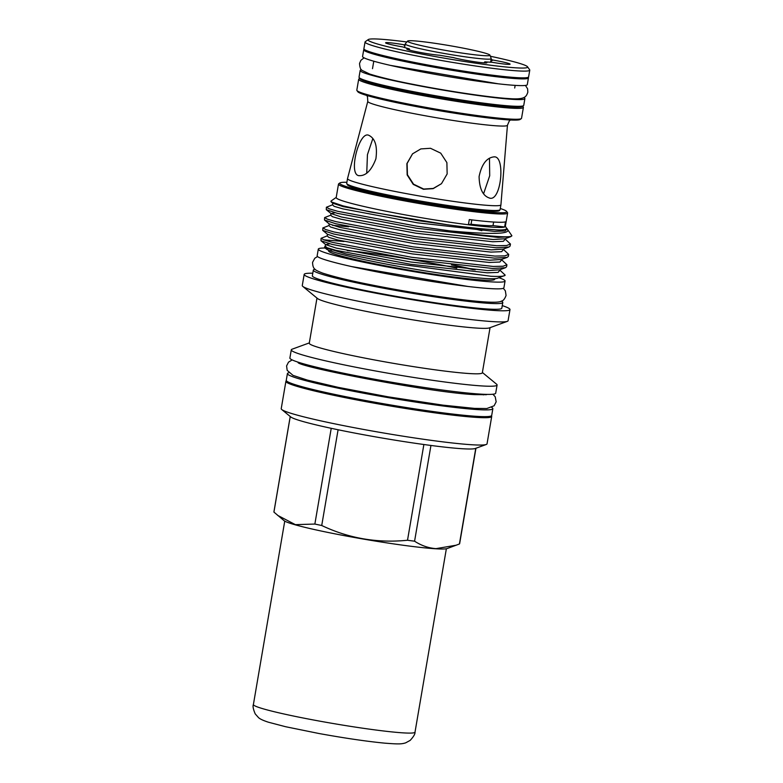 <?xml version="1.0" encoding="UTF-8"?>
<svg xmlns="http://www.w3.org/2000/svg" width="783" height="783" viewBox="0 0 783 783"><rect width="100%" height="100%" fill="white"/><g stroke="black" fill="none" stroke-linecap="round" stroke-linejoin="round"><path stroke-width="1.17" d="M528.134 77.331A83.556 5.383 -170.3 0 1 528.437 77.918L527.292 84.652A83.556 5.383 -170.3 0 1 515.155 85.376A83.556 5.383 -170.3 0 1 422.135 71.938A83.556 5.383 -170.3 0 1 362.568 56.493L363.723 49.769A83.556 5.383 -170.3 0 1 364.203 49.319M528.437 77.918A83.556 5.383 -170.3 0 1 516.3 78.652A83.556 5.383 -170.3 0 1 423.29 65.204A83.556 5.383 -170.3 0 1 363.723 49.769M497.88 75.843A71.713 4.62 -170.3 0 1 393.223 57.962A71.713 4.62 -170.3 0 0 497.88 75.843M361.511 69.785A83.556 5.383 9.7 0 0 360.18 70.47A83.556 5.383 9.7 0 0 419.747 85.915A83.556 5.383 9.7 0 0 512.767 99.353A83.556 5.383 9.7 0 0 524.894 98.629A83.556 5.383 9.7 0 0 523.876 97.532M360.18 70.47L359.035 77.204A83.556 5.383 9.7 0 0 418.592 92.648A83.556 5.383 9.7 0 0 511.612 106.087A83.556 5.383 9.7 0 0 523.749 105.362L524.894 98.629M288.898 372.757A104.208 6.714 9.7 0 0 287.41 373.589A104.208 6.714 9.7 0 0 361.707 392.851A104.208 6.714 9.7 0 0 477.718 409.607A104.208 6.714 9.7 0 0 492.85 408.706A104.208 6.714 9.7 0 0 491.724 407.424M287.41 373.589L286.265 380.313A104.208 6.714 9.7 0 0 360.552 399.575A104.208 6.714 9.7 0 0 476.573 416.341A104.208 6.714 9.7 0 0 491.704 415.43L492.85 408.706M361.58 392.029A92.629 5.97 9.7 0 0 416.771 401.464M483.894 55.642A41.822 2.692 -170.3 0 1 436.601 48.771A41.822 2.692 -170.3 0 1 407.571 41.088A41.822 2.692 -170.3 0 1 413.6 40.824A41.822 2.692 -170.3 0 1 459.415 47.411A41.822 2.692 -170.3 0 1 489.962 55.172A41.822 2.692 -170.3 0 1 483.894 55.642M407.571 41.088L405.261 43.868A43.633 2.809 9.7 0 0 405.212 43.965A43.633 2.809 9.7 0 0 436.317 52.03A43.633 2.809 9.7 0 0 484.892 59.048A43.633 2.809 9.7 0 0 491.225 58.666A43.633 2.809 9.7 0 0 491.215 58.559L489.962 55.172M423.446 189.29L433.165 188.644L441.485 183.682L447.152 173.943L446.887 162.61L440.731 153.155L430.513 148.29L420.833 148.917L412.533 153.84L406.876 163.637L407.17 174.952L413.248 184.397L423.446 189.29M358.575 175.617C365.602 176.302 371.377 170.704 375.889 158.851C377.602 146.215 375.194 138.346 368.685 135.253C359.123 130.888 348.288 173.757 358.575 175.617L359.074 175.735M367.795 101.35A70.842 4.561 -170.3 0 0 418.102 114.435A70.842 4.561 -170.3 0 0 497.166 125.867A70.842 4.561 -170.3 0 0 507.453 125.221L500.924 204.803A77.82 5.011 -170.3 0 1 500.924 204.833A77.82 5.011 -170.3 0 1 489.62 205.508A77.82 5.011 -170.3 0 1 402.991 192.99A77.82 5.011 -170.3 0 1 347.515 178.612A77.82 5.011 -170.3 0 1 347.525 178.583L367.795 101.35L367.472 96.74L366.738 95.438M494.23 156.845C486.752 157.54 481.702 164.117 479.088 176.576C479.411 189.29 483.15 196.523 490.305 198.265C501.384 200.047 505.436 156.062 494.23 156.845L494.748 156.903M489.786 198.207L490.305 198.265M522.545 106.028L523.279 107.056A83.556 5.383 -170.3 0 1 523.396 107.428A83.556 5.383 -170.3 0 1 511.26 108.162A83.556 5.383 -170.3 0 1 418.239 94.723A83.556 5.383 -170.3 0 1 358.673 79.279A83.556 5.383 -170.3 0 1 358.908 78.966L359.945 78.231M358.673 79.279L356.813 90.143A83.556 5.383 9.7 0 0 356.931 90.515A83.556 5.383 9.7 0 0 418.954 106.077A83.556 5.383 9.7 0 0 509.4 119.026A83.556 5.383 9.7 0 0 521.302 118.615A83.556 5.383 9.7 0 0 521.537 118.302L523.396 107.428M527.507 66.761L529.651 69.785A83.556 5.383 -170.3 0 1 529.768 70.157A83.556 5.383 -170.3 0 1 517.632 70.881A83.556 5.383 -170.3 0 1 424.611 57.443A83.556 5.383 -170.3 0 1 365.044 41.998A83.556 5.383 -170.3 0 1 365.279 41.685L368.304 39.551A80.923 5.207 9.7 0 0 423.309 54.34A80.923 5.207 9.7 0 0 515.86 67.827A80.923 5.207 9.7 0 0 527.507 66.761A80.923 5.207 9.7 0 0 490.354 56.249M529.768 70.157L528.613 76.881A83.556 5.383 -170.3 0 1 516.477 77.615A83.556 5.383 -170.3 0 1 423.466 64.177A83.556 5.383 -170.3 0 1 363.899 48.732L365.044 41.998M409.852 50.19L409.303 48.83A18.156 1.165 9.7 0 0 406.769 48.986A18.156 1.165 9.7 0 0 419.619 52.334A18.156 1.165 9.7 0 0 439.831 55.26A48.712 3.142 -170.3 0 0 453.377 57.59A18.156 1.165 9.7 0 0 473.421 61.573A18.156 1.165 9.7 0 0 486.909 62.738A18.156 1.165 9.7 0 0 484.834 61.818L483.953 62.875M404.84 46.128L403.774 44.729A18.156 1.165 9.7 0 0 388.241 42.644A18.156 1.165 9.7 0 0 385.608 42.801A18.156 1.165 9.7 0 0 402.834 46.941A48.712 3.142 -170.3 0 0 409.303 48.83M406.837 41.969A80.923 5.207 9.7 0 0 379.833 39.15A80.923 5.207 9.7 0 0 368.304 39.551M359.965 78.251A82.499 5.315 9.7 0 0 417.388 93.412A82.499 5.315 9.7 0 0 510.555 106.938A82.499 5.315 9.7 0 0 522.515 106.028M521.302 118.615L520.088 119.466A82.499 5.315 -170.3 0 1 508.343 119.877A82.499 5.315 -170.3 0 1 419.032 107.085A82.499 5.315 -170.3 0 1 357.792 91.728L356.931 90.515M347.662 184.397A76.763 4.943 9.7 0 0 400.788 198.491A76.763 4.943 9.7 0 0 487.75 211.116M403.774 44.729A48.712 3.142 -170.3 0 1 405.075 44.758M483.571 193.792L489.708 175.754L489.463 158.195M412.592 153.781L407.101 163.471L407.434 174.756L413.551 184.181L423.701 189.046L433.253 188.439L441.495 183.672M498.947 277.73A94.733 6.098 -170.3 0 1 505.064 281.038L503.909 287.772A94.733 6.098 -170.3 0 1 490.158 288.594A94.733 6.098 -170.3 0 1 384.688 273.355A94.733 6.098 -170.3 0 1 317.144 255.845L318.299 249.121A94.733 6.098 -170.3 0 1 325.16 248.025M505.064 281.038A94.733 6.098 -170.3 0 1 491.303 281.87A94.733 6.098 -170.3 0 1 385.833 266.631A94.733 6.098 -170.3 0 1 318.299 249.121M326.061 248.035A94.733 6.098 -170.3 0 1 328.048 248.094M346.889 182.273A84.74 5.461 9.7 0 0 339.939 182.919A84.74 5.461 9.7 0 0 397.529 198.412A84.74 5.461 9.7 0 0 494.455 212.536A84.74 5.461 9.7 0 0 506.64 211.42A84.74 5.461 9.7 0 0 500.298 208.503M506.64 211.42L507.501 212.624A85.787 5.53 -170.3 0 1 507.619 213.005A85.787 5.53 -170.3 0 1 495.159 213.759A85.787 5.53 -170.3 0 1 399.653 199.959A85.787 5.53 -170.3 0 1 338.491 184.103A85.787 5.53 -170.3 0 1 338.726 183.78L339.939 182.919M290.219 416.507L273.913 511.916A94.214 6.068 9.7 0 0 273.923 512.092L284.102 520.695A83.213 5.364 9.7 0 0 347.456 536.228A83.213 5.364 9.7 0 0 435.642 548.775A83.213 5.364 9.7 0 0 447.113 548.56L459.425 543.979A94.214 6.068 9.7 0 0 459.641 543.656L475.947 448.248M277.593 515.331L295.377 524.649L314.864 524.052A94.214 6.068 9.7 0 0 321.725 525.501C348.826 538.371 377.426 543.285 407.512 540.25A94.214 6.068 9.7 0 0 414.579 541.2C421.293 545.565 428.418 548.051 435.965 548.648L456.332 545.183M286.412 380.802A104.393 6.724 9.7 0 0 285.903 381.321L281.224 408.667A104.393 6.724 9.7 0 0 281.743 409.519A104.393 6.724 9.7 0 0 361.227 429.015A104.393 6.724 9.7 0 0 471.875 444.754A104.393 6.724 9.7 0 0 486.263 444.48A104.393 6.724 9.7 0 0 487.036 443.853L491.704 416.497A104.393 6.724 9.7 0 0 491.401 415.832M285.903 381.321A104.393 6.724 9.7 0 0 360.327 400.612A104.393 6.724 9.7 0 0 476.544 417.408A104.393 6.724 9.7 0 0 491.704 416.497M309.314 342.905L292.049 349.218A104.393 6.724 9.7 0 0 291.286 349.854L289.886 358.027A104.393 6.724 9.7 0 0 364.31 377.318A104.393 6.724 9.7 0 0 480.527 394.113A104.393 6.724 9.7 0 0 495.688 393.203L497.088 385.03A104.393 6.724 9.7 0 0 496.569 384.179L482.387 372.493M291.286 349.854A104.393 6.724 9.7 0 0 365.7 369.145A104.393 6.724 9.7 0 0 481.927 385.941A104.393 6.724 9.7 0 0 497.088 385.03M316.978 298.078L309.265 343.218A87.794 5.657 9.7 0 0 371.847 359.446A87.794 5.657 9.7 0 0 469.585 373.569A87.794 5.657 9.7 0 0 482.328 372.806L490.05 327.666M312.789 273.218A104.393 6.724 9.7 0 0 304.176 274.412L302.277 285.541A104.393 6.724 9.7 0 0 302.796 286.392L317.467 298.489A87.794 5.657 9.7 0 0 384.306 314.874A87.794 5.657 9.7 0 0 477.346 328.116A87.794 5.657 9.7 0 0 489.453 327.881L507.306 321.353A104.393 6.724 9.7 0 0 508.079 320.717L509.978 309.588A104.393 6.724 9.7 0 0 502.255 305.605M302.796 286.392A104.393 6.724 9.7 0 0 382.28 305.879A104.393 6.724 9.7 0 0 492.918 321.627A104.393 6.724 9.7 0 0 507.306 321.353M304.176 274.412A104.393 6.724 9.7 0 0 378.6 293.703A104.393 6.724 9.7 0 0 494.827 310.499A104.393 6.724 9.7 0 0 509.978 309.588M315.069 269.274A96.103 6.186 9.7 0 0 313.317 270.115L312.348 275.812A96.103 6.186 9.7 0 0 380.861 293.576A96.103 6.186 9.7 0 0 487.858 309.031A96.103 6.186 9.7 0 0 501.815 308.189L502.784 302.502A96.103 6.186 9.7 0 0 501.414 301.132M313.317 270.115A96.103 6.186 9.7 0 0 381.83 287.88A96.103 6.186 9.7 0 0 488.827 303.334A96.103 6.186 9.7 0 0 502.784 302.502M505.133 275.156L505.035 275.362C503.949 276.37 499.211 276.663 490.833 276.252L393.526 263.382L346.135 253.986L324.485 247.457L326.345 249.004A87.373 5.628 9.7 0 0 392.87 265.31A87.373 5.628 9.7 0 0 485.47 278.494A87.373 5.628 9.7 0 0 497.508 278.259L505.035 275.362A93.813 6.039 9.7 0 0 505.133 275.156A93.813 6.039 9.7 0 0 505.143 275.127M475.134 269.861A87.373 5.628 9.7 0 0 454.091 265.183M338.491 184.103L336.191 197.561A85.787 5.53 9.7 0 0 380.841 210.157A85.787 5.53 9.7 0 0 468.41 224.76A85.787 5.53 9.7 0 0 492.859 227.217A85.787 5.53 9.7 0 0 504.634 227.001A85.787 5.53 9.7 0 0 505.319 226.473L507.619 213.005M336.22 197.385L330.945 201.104L331.072 201.808L343.062 205.89L370.408 211.968L447.475 224.77C467.51 227.452 483.111 229.086 494.288 229.683C505.857 230.897 507.687 228.068 507.13 228.89L511.876 235.703A93.813 6.039 9.7 0 1 511.876 235.712L510.731 236.662L498.105 237.425L416.527 228.244L337.385 213.348L326.276 209.668L326.394 207.241L329.281 208.846L337.737 211.302L416.879 226.199L449.295 230.799A93.813 6.039 9.7 0 0 498.252 236.535A93.813 6.039 9.7 0 0 511.876 235.712L511.876 235.712M506.904 228.665L505.348 226.297M326.394 207.241L332.491 204.843L334.135 206.321L342.885 208.885L417.535 222.842L494.474 231.396L505.055 230.995L507.13 228.89C509.547 231.543 505.965 233.011 496.393 233.314C485.46 233.588 469.761 232.757 449.295 230.799M493.74 222.039A85.787 5.53 9.7 0 0 505.515 221.824L504.634 227.001A78.946 5.08 9.7 0 0 493.026 225.621A75.98 4.894 9.7 0 1 471.063 224.251A78.946 5.08 9.7 0 0 468.41 224.76L469.301 219.583A85.787 5.53 9.7 0 0 493.74 222.039M407.512 540.25L423.877 444.509A94.214 6.068 9.7 0 0 430.944 445.458A94.214 6.068 9.7 0 0 462.322 448.737A94.214 6.068 9.7 0 0 475.31 448.483L486.263 444.48M323.643 239.794L344.021 241.497M505.143 275.087L499.652 269.929M506.914 264.742L506.572 266.778L505.417 267.717L492.791 268.491L411.222 259.31L332.07 244.404L320.971 240.733L321.079 238.296L323.976 239.911L332.423 242.358L411.574 257.264L493.143 266.445L503.107 266.23L506.914 264.742L501.423 259.574M508.686 254.387L508.333 256.433L507.188 257.372L494.562 258.136L412.993 248.955L333.842 234.048L322.733 230.378L322.85 227.951L325.738 229.556L334.194 232.013L413.336 246.909L494.915 256.09L504.878 255.875L508.686 254.387L503.195 249.229M510.457 244.032L510.105 246.077L508.96 247.017L496.334 247.78L414.765 238.6L335.613 223.703L324.505 220.023L324.622 217.596L327.509 219.201L335.966 221.658L415.107 236.554L496.676 245.735L506.65 245.519L510.457 244.032L504.966 238.874M501.727 259.848L499.857 262.031L489.169 262.462L412.23 253.898L337.571 239.95L328.831 237.376L327.177 235.908L321.079 238.296M503.498 249.493L501.629 251.676L490.941 252.106L414.001 243.542L339.342 229.595L330.602 227.021L328.948 225.553L322.85 227.951M505.26 239.138L503.4 241.321L492.713 241.751L415.763 233.197L341.114 219.24L332.374 216.666L330.72 215.198L324.622 217.596M347.28 250.638A84.261 5.422 -170.3 0 1 456.783 268.129M494.846 278.67L494.739 279.277A84.261 5.422 -170.3 0 1 482.504 280.011A84.261 5.422 -170.3 0 1 388.691 266.455A84.261 5.422 -170.3 0 1 328.625 250.883L328.723 250.276M473.304 269.724A84.261 5.422 9.7 0 0 451.468 264.879M330.935 250.041A84.261 5.422 -170.3 0 1 334.272 249.904M320.541 391.304A92.551 5.961 9.7 0 0 455.716 414.413M290.248 416.536L273.923 512.092M314.864 524.052L331.229 428.311A94.214 6.068 9.7 0 0 338.09 429.759L321.725 525.501M430.944 445.458L414.579 541.2M459.425 543.979L475.77 448.316M281.743 409.519L290.747 416.938A94.214 6.068 9.7 0 0 331.229 428.311M338.09 429.759A94.214 6.068 9.7 0 0 423.877 444.509M326.873 247.663A87.373 5.628 9.7 0 0 325.924 248.27M324.485 247.457L325.689 244.629L329.77 243.807M349.658 280.285A84.261 5.422 9.7 0 0 465.131 300.016M493.633 222.029L493.026 225.621M471.063 224.251L471.816 219.886M372.855 138.522L367.442 154.643L366.738 173.151M491.088 59.469A48.712 3.142 -170.3 0 1 492.859 60.037A18.156 1.165 9.7 0 1 510.095 64.177A18.156 1.165 9.7 0 1 491.92 62.248A48.712 3.142 -170.3 0 1 484.834 61.818M492.859 60.037L490.755 61.436M346.703 183.369A77.82 5.011 9.7 0 0 402.178 197.756A77.82 5.011 9.7 0 0 488.807 210.275A77.82 5.011 9.7 0 0 500.112 209.59L499.593 210.47C499.28 210.49 500.454 211.753 487.858 211.136C466.991 209.981 414.814 201.848 380.871 194.468C365.455 191.091 352.066 187.92 347.505 185.033L346.703 183.369L347.515 178.612M447.475 224.77L417.916 220.6L343.267 206.643L332.775 203.208L331.072 201.808M510.731 236.662L504.986 238.766L493.094 239.51L416.155 230.946L341.496 216.999L331.003 213.563L335.085 212.741M508.96 247.017L503.215 249.121L491.323 249.865L414.383 241.301L339.724 227.354L329.232 223.918L324.505 220.023M507.188 257.372L501.443 259.476L489.551 260.22L412.612 251.656L337.953 237.709L327.46 234.274L322.733 230.378M505.417 267.717L499.671 269.822L487.78 270.575L410.84 262.011L336.181 248.064L325.689 244.629L320.971 240.733M469.144 227.462L481.848 230.691M332.521 225.328L348.641 226.727M499.955 270.204L498.096 272.386L487.398 272.817L410.458 264.253L335.799 250.306L327.059 247.731L325.415 246.263M498.203 104.902A72.76 4.688 -170.3 0 1 383.279 85.259M415.01 732.154C415.215 733.925 413.59 736.676 410.155 740.405L405.653 742.852C401.405 744.163 398.606 744.222 384.756 743.155C366.865 741.423 344.98 738.212 319.102 733.534L285.58 726.712L268.403 722.21C263.176 720.507 259.858 718.951 258.449 717.541L255.219 713.89C253.222 709.222 252.615 706.1 253.398 704.534A81.97 5.275 9.7 0 0 319.033 721.016A81.97 5.275 9.7 0 0 415.01 732.154L446.359 548.756M525.432 85.425L527.605 88.812L527.84 92.208C526.176 96.779 525.148 99.813 509.214 98.609C490.031 97.503 447.132 91.112 413.003 84.329C395.024 80.855 380.587 77.429 369.693 74.042L362.245 70.48C360.718 69.961 359.818 67.612 359.544 63.433L360.885 60.32L364.056 57.844M498.272 83.81L390.218 65.341M503.312 288.301L505.348 290.816L506.072 295.445C504.771 298.92 503.234 300.809 501.482 301.103C499.887 302.228 494.582 302.512 485.597 301.954C462.9 300.652 411.222 292.901 371.24 284.855C350.598 280.813 334.361 276.888 322.518 273.061C314.903 270.018 312.809 269.215 312.564 262.364L314.786 258.243L317.536 256.55M468.126 286.49L351.332 266.523M507.453 125.221L509.273 121.003L510.418 119.995M404.605 47.509L405.212 43.965M373.775 61.211L372.502 68.679M483.385 394.896L483.493 394.27M298.049 362.48L298.039 362.48C297.785 366.806 434.399 393.232 475.359 394.632L486.517 394.691M292.176 359.916L288.516 362.137L286.588 365.915L287.165 370.339L293.018 375.38L307.337 380.088L338.256 387.36L388.104 396.824L442.924 405.144L474.508 408.393L486.801 408.55L494.112 405.78L496.168 401.816L495.218 396.775L492.899 394.231M300.926 363.713L301.034 363.087M330.72 215.198L331.003 213.563L326.276 209.668M332.491 204.852L332.765 203.208M505.289 239.197L505.387 238.561M503.518 249.552L503.626 248.916M328.948 225.553L329.232 223.918M501.746 259.897L501.854 259.271M327.177 235.908L327.46 234.274M499.975 270.252L500.083 269.626M515.145 85.376L514.695 88.029M500.924 204.833L500.112 209.59M490.618 62.219L491.225 58.666M253.398 704.534L284.748 521.126"/></g></svg>
